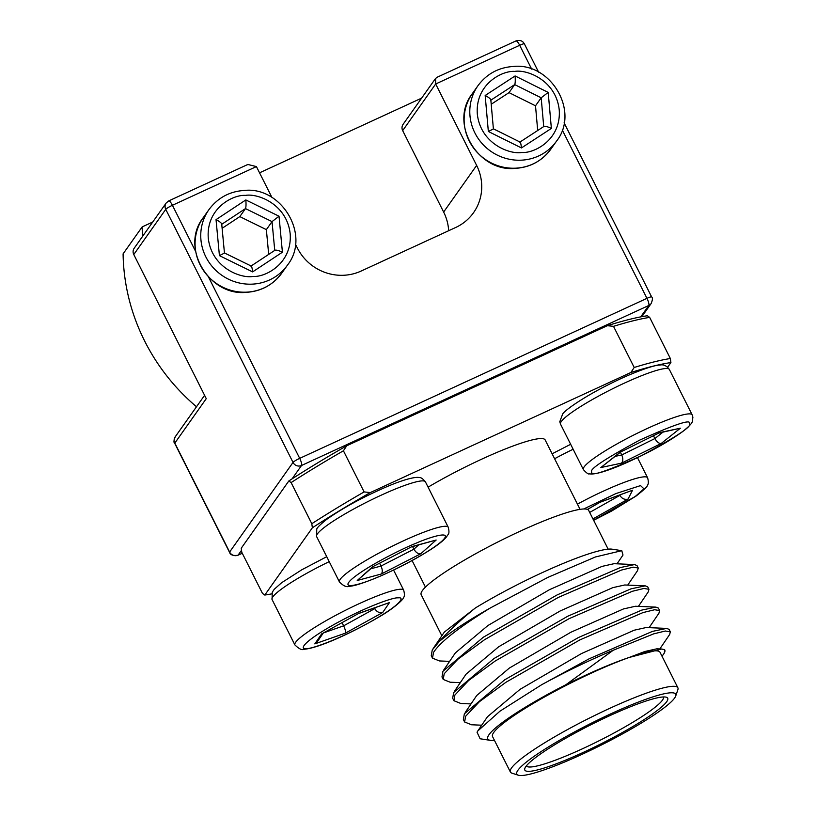 <?xml version="1.0" encoding="UTF-8"?>
<svg xmlns="http://www.w3.org/2000/svg" width="816" height="816" viewBox="0 0 816 816"><rect width="100%" height="100%" fill="white"/><g stroke="black" fill="none" stroke-linecap="round" stroke-linejoin="round"><path stroke-width="1.22" d="M411.55 546.873L436.142 540.039L420.76 553.768C418.159 554.064 415.874 552.534 413.896 549.178L381.021 566.039L370.75 568.813M412.08 546.536L372.626 566.773L412.08 546.536L436.142 540.039M420.76 553.768L381.307 574.005L357.245 580.502L373.432 566.426M381.307 574.005C382.673 572.261 382.582 569.609 381.021 566.039L379.613 563.254M412.59 546.587L413.896 549.178L418.618 544.966M375.421 607.624L374.748 608.624C376.788 611.929 379.44 613.224 382.684 612.51L345.362 633.165C345.862 631.808 345.29 629.36 343.638 625.831L323.87 632.777M345.362 633.165L314.823 643.885L321.606 633.95L358.938 613.295L389.477 602.575L358.683 613.51M358.938 613.295L321.606 633.95M314.823 643.885L317.546 641.417L323.187 633.155M342.067 622.71L343.638 625.831L374.748 608.624L374.422 607.981M587.408 509.408L600.566 501.973L632.533 490.243L628.045 499.106C624.648 499.922 621.925 498.678 619.864 495.383L589.682 512.428M632.533 490.243L600.392 502.146M600.566 501.973L587.489 509.439M662.878 432.194L654.881 438.559C656.819 441.935 658.92 443.588 661.164 443.506L621.404 463.182C623.149 461.285 623.271 458.541 621.751 454.961L615.233 456.338M621.404 463.182L600.862 467.548L620.068 452.248L659.828 432.572L680.371 428.206L659.093 433M659.828 432.572L620.068 452.248M600.862 467.548L620.67 452.013M620.384 452.237L621.751 454.961L654.881 438.559L653.483 435.775M519.782 142.208C520.445 141.78 520.996 143.698 521.444 147.941L551.371 128.418C547.312 126.521 544.762 125.909 543.721 126.582L519.986 142.025M551.371 128.418L548.199 92.422L541.181 97.787L543.721 126.541M493.394 128.826L520.088 142.076M493.303 129.03L488.345 131.478L521.444 147.941M490.763 100.235C490.967 99.144 489.1 97.563 485.173 95.482L488.345 131.478M490.865 100.164L514.702 84.609C515.284 83.273 515.416 80.386 515.1 75.949L485.173 95.482M537.693 130.478L535.51 105.805L541.181 97.787L514.702 84.609L509.031 92.626L491.222 104.244M535.51 105.805L509.031 92.626M250.91 266.169C251.573 265.741 252.144 267.658 252.613 271.901L282.418 252.205C278.348 250.328 275.788 249.727 274.747 250.4L251.114 265.996M282.418 252.205L279.021 216.22L272.034 221.615L274.747 250.369M224.441 252.94L251.216 266.047M224.349 253.144L219.422 255.622L252.613 271.901M221.636 224.349C221.84 223.268 219.973 221.697 216.036 219.637L219.422 255.622M221.738 224.288L245.483 208.59C246.055 207.254 246.177 204.367 245.83 199.94L216.036 219.637M268.688 254.368L266.363 229.633L272.034 221.615L245.483 208.59L239.812 216.607L222.115 228.307M266.363 229.633L239.812 216.607M526.34 765.928A76.765 10.363 153.3 0 0 582.491 748.762A76.765 10.363 153.3 0 0 662.449 700.159A76.765 10.363 153.3 0 0 663.469 696.956M609.134 715.969A79.968 10.792 153.3 0 0 524.831 768.427A79.968 10.792 153.3 0 0 583.399 752.332A79.968 10.792 153.3 0 0 666.376 697.241A79.968 10.792 153.3 0 0 609.134 715.969M517.925 770.253A88.944 12.005 -26.7 0 1 606.176 715.979A88.944 12.005 -26.7 0 1 675.719 696.017A88.944 12.005 -26.7 0 1 674.608 698.047A88.944 12.005 -26.7 0 1 597.21 747.089A88.944 12.005 -26.7 0 1 518.282 775.2A88.944 12.005 -26.7 0 1 517.925 770.253M518.282 775.2L511.928 773.16A93.748 12.658 -26.7 0 1 510.377 772.018A93.748 12.658 -26.7 0 1 511.55 767.948A93.748 12.658 -26.7 0 1 598.862 713.459A93.748 12.658 -26.7 0 1 677.872 687.776A93.748 12.658 -26.7 0 1 677.872 689.704L675.719 696.017M677.872 687.776L660.042 652.31A93.748 12.658 153.3 0 0 629.167 657.461A93.748 12.658 153.3 0 0 493.711 732.482A93.748 12.658 153.3 0 0 492.538 736.552L510.377 772.018M621.772 550.678L612.163 549.188A99.032 13.372 153.3 0 0 542.283 572.618A99.032 13.372 153.3 0 0 475.351 607.981C460.622 619.946 448.596 631.125 439.273 641.519L432.256 649.985L431.266 655.687L432.511 658.155L433.5 652.453C440.334 641.896 459.286 627.065 490.375 607.94L547.822 577.412L595.476 556.951L621.772 550.678L622.996 555.023L617.018 563.825M439.273 641.519A112.149 15.137 -26.7 0 1 490.375 607.94M638.245 568.018L637 565.549L634.542 564.57L620.344 567.548L557.114 594.925L483.307 637.245L442.955 671.262L441.976 676.964L443.21 679.432L444.2 673.73L457.96 659.185L484.551 639.713L558.348 597.404L621.578 570.017L633.247 567.171L638.245 568.018L637.531 570.649L627.718 585.103M648.944 589.295L647.7 586.826L645.242 585.847L631.043 588.826L567.814 616.202L494.017 658.522L453.655 692.539L452.676 698.241L453.92 700.72L454.9 695.018L468.659 680.462L495.251 660.991L569.058 618.681L632.288 591.304L643.946 588.448L648.944 589.295L648.23 591.926L638.418 606.38M659.644 610.572L658.4 608.104L655.942 607.124L641.743 610.103L578.513 637.49L504.716 679.799L464.365 713.816L463.376 719.518L464.62 721.997L465.599 716.295L479.359 701.74L505.961 682.268L579.758 639.958L642.988 612.581L654.646 609.736L659.644 610.572L658.93 613.214L649.118 627.657M449.606 661.368L439.426 660.94L432.511 658.155M460.306 682.645L450.136 682.217L443.21 679.432M471.016 703.922L460.836 703.494L453.92 700.72M481.715 725.2L471.536 724.771L464.62 721.997M664.336 652.922L664.601 649.658A99.032 13.372 -26.7 0 1 664.336 652.922A99.032 13.372 -26.7 0 1 663.52 654.238A99.032 13.372 -26.7 0 1 661.98 656.156M494.476 740.408A99.032 13.372 -26.7 0 1 490.467 740.377A99.032 13.372 -26.7 0 1 489.049 734.624A99.032 13.372 -26.7 0 1 565.998 684.665L613.234 650.25L653.687 633.859L665.346 631.013L670.344 631.849L669.64 634.491L659.828 648.934M670.344 631.849L669.11 629.381L666.641 628.402L652.443 631.39L589.213 658.767L541.61 684.757L499.963 711.175L477.819 730.932L477.034 732.207L480.114 738.766L490.467 740.377M580.064 509.347L545.149 439.926A86.537 11.679 153.3 0 0 428.084 487.162M608.155 549.158L588.693 510.459A93.748 12.658 153.3 0 0 509.674 536.143A93.748 12.658 153.3 0 0 422.362 590.631A93.748 12.658 153.3 0 0 421.189 594.701L441.844 635.756M664.601 649.658L661.654 649.016L629.167 657.461C611.296 663.52 590.243 672.588 565.998 684.665M541.61 684.757A112.149 15.137 -26.7 0 1 613.234 650.25M634.542 564.57L614.05 563.693L602.055 566.386L549.423 589.713L487.948 625.515L455.348 652.912L443.822 669.885M645.242 585.847L624.75 584.98L612.755 587.663L560.123 610.99L498.647 646.792L466.048 674.189L454.522 691.162M655.942 607.124L635.45 606.257L623.465 608.94L570.823 632.267L509.357 668.069L476.748 695.467L465.232 712.439M666.641 628.402L646.15 627.535L634.165 630.217L581.522 653.545L520.057 689.347L487.458 716.754L477.819 730.932M661.654 649.016L656.849 648.812L644.864 651.494L629.167 657.461M433.123 648.608L444.343 632.084L475.351 607.981M142.545 236.416A203.521 195.463 -144.7 0 1 142.168 226.899L123.094 253.858A203.521 195.463 -144.7 0 0 196.493 406.756M142.168 226.899L152.725 222.034M259.549 172.819L421.627 98.134M437.447 77.163L435.571 78.428L435.683 83.987L476.636 165.413A48.073 46.175 -144.7 0 1 473.535 212.69A48.073 46.175 -144.7 0 1 455.695 227.48L361.121 271.055A48.073 46.175 -144.7 0 1 297.371 248.013L295.433 244.157M435.571 78.428L403.104 124.318A6.406 6.161 35.3 0 0 402.686 130.621L435.683 83.987L519.68 45.288A6.406 1.561 -114.7 0 0 515.967 40.922C519.221 39.953 521.73 40.484 523.464 42.524L524.372 43.86A6.406 0.867 153.3 0 0 519.68 45.288L531.675 69.136M246.881 164.975L247.84 164.465L256.418 166.586L172.421 205.285A6.406 0.867 153.3 0 0 165.75 209.345A6.406 6.161 -144.7 0 1 166.158 203.041L134.191 248.227A6.406 6.161 35.3 0 0 133.783 254.531L206.264 398.647L174.818 443.098A6.406 0.867 153.3 0 0 174.736 443.374C173.584 442.578 173.747 440.385 175.236 436.795A6.406 6.161 35.3 0 0 174.818 443.098L229.612 552.044A6.406 6.161 35.3 0 0 238.109 555.115A6.406 1.561 65.3 0 1 237.946 555.268C233.162 555.941 230.357 554.962 229.531 552.32A6.406 0.867 -26.7 0 1 229.612 552.044L293.026 462.417L165.75 209.345L133.783 254.531M448.667 230.714A48.073 46.175 35.3 0 0 443.639 212.048L402.686 130.621M271.952 197.482L256.418 166.586M311.804 523.719L291.118 482.582L288.823 480.971L241.23 548.24L241.791 552.299L262.487 593.436L264.782 595.048L312.365 527.789A251.593 33.956 -26.7 0 1 370.291 492.578L364.109 491.926A254.796 34.394 -26.7 0 0 311.804 523.719L312.365 527.789M291.118 482.582A254.796 34.394 -26.7 0 1 343.424 450.789L364.109 491.926M343.424 450.789L346.739 445.771A251.593 33.956 153.3 0 0 288.823 480.971M607.339 325.696L613.51 326.339A254.796 34.394 -26.7 0 1 649.658 317.383L647.363 315.761A251.593 33.956 153.3 0 0 607.339 325.696L346.739 445.771M613.51 326.339L634.195 367.475A254.796 34.394 -26.7 0 1 670.354 358.52L649.658 317.383M634.195 367.475L630.88 372.504A251.593 33.956 -26.7 0 1 670.915 362.579L670.354 358.52M670.915 362.579L667.621 367.22M271.585 593.895A251.593 33.956 -26.7 0 1 264.782 595.048M370.291 492.578L630.88 372.504M339.436 581.961L316.608 536.561A60.894 8.221 -26.7 0 1 380.807 495.363A60.894 8.221 -26.7 0 1 392.098 490.375A60.894 8.221 -26.7 0 1 425.411 481.838L448.239 527.238A60.894 8.221 -26.7 0 0 414.936 535.765A60.894 8.221 -26.7 0 0 403.634 540.753A60.894 8.221 -26.7 0 0 339.436 581.961C343.373 585.929 346.555 587.377 348.983 586.306C353.45 586.276 362.936 583.297 377.451 577.351C396.76 569.099 414.477 559.847 430.603 549.627C437.937 544.904 443.088 540.855 446.056 537.469L447.943 534.776C449.167 533.695 449.269 531.175 448.239 527.238M377.818 577.116C363.905 583.338 338.344 591.416 351.706 579.207C366.282 566.477 403.165 548.281 415.568 543.425C429.481 537.203 455.042 529.125 441.68 541.334C427.105 554.064 390.221 572.261 377.818 577.116M357.245 580.502L372.626 566.773M294.892 644.915C298.982 648.863 301.92 650.321 303.715 649.301C319.015 648.251 353.746 631.87 379.399 616.743C393.261 608.869 403.869 599.117 403.4 597.73C404.624 596.618 404.726 594.109 403.696 590.192A60.894 8.221 -26.7 0 0 400.483 589.234A60.894 8.221 -26.7 0 0 344.627 610.705A60.894 8.221 -26.7 0 0 295.657 642.274A60.894 8.221 -26.7 0 0 294.892 644.915L272.065 599.525A60.894 8.221 -26.7 0 1 272.819 596.884A60.894 8.221 -26.7 0 1 329.215 561.643M306.357 648.567C299.594 649.75 301.655 642.539 335.325 623.791C369.454 605.023 394.862 597.037 397.943 597.893C404.705 596.71 402.635 603.922 368.975 622.669C334.846 641.437 309.437 649.424 306.357 648.567M389.477 602.575L382.684 612.51M554.615 458.735A60.894 8.221 -26.7 0 1 573.138 449.249M577.442 504.125A60.894 8.221 -26.7 0 1 603.014 491.314A60.894 8.221 -26.7 0 1 647.618 477.799L637.5 457.674M583.695 508.98L615.937 493.568L640.529 485.602L643.977 488.845L635.297 496.444L593.62 520.241M628.045 499.106L592.957 518.925M560.419 423.779A60.894 8.221 -26.7 0 1 561.296 421.525A60.894 8.221 -26.7 0 1 618.008 386.131A60.894 8.221 -26.7 0 1 669.334 369.444C666.58 365.65 663.398 364.201 659.777 365.099C654.738 364.701 632.023 372.606 608.155 384.815C584.501 396.627 565.366 409.703 562.673 413.987L559.786 421.719L560.531 424.167A60.894 8.221 -26.7 0 1 560.419 423.779M560.531 424.167L583.358 469.567A60.894 8.221 -26.7 0 1 583.246 469.18A60.894 8.221 -26.7 0 1 584.123 466.915A60.894 8.221 -26.7 0 1 640.835 431.531A60.894 8.221 -26.7 0 1 692.162 414.844L669.334 369.444M591.835 472.015C588.622 469.72 604.564 459.092 639.673 440.13C675.148 424.167 691.723 418.71 689.398 423.739C692.611 426.034 676.668 436.662 641.56 455.624C606.084 471.587 589.509 477.044 591.835 472.015M680.371 428.206L661.164 443.506M515.692 168.178A48.073 46.175 -144.7 0 1 470.638 143.555A48.073 46.175 -144.7 0 1 472.321 93.656L477.992 85.639A48.073 46.175 -144.7 0 0 476.309 135.538A48.073 46.175 -144.7 0 0 521.363 160.171A48.073 46.175 -144.7 0 0 538.642 155.958A48.073 46.175 -144.7 0 0 556.492 141.178L550.82 149.185A48.073 46.175 -144.7 0 1 532.97 163.975A48.073 46.175 -144.7 0 1 515.692 168.178M521.852 152.47C510.01 154.683 480.512 143.902 477.309 113.934C475.218 83.915 502.574 70.38 514.702 71.42C526.534 69.217 556.033 79.999 559.235 109.966C561.326 139.985 533.97 153.52 521.852 152.47M548.199 92.422L515.1 75.949M200.175 264.904A48.073 46.175 -144.7 0 1 203.276 217.627C179.551 247.36 209.263 296.738 246.687 292.312C261.273 291.292 272.962 284.906 281.765 273.156A48.073 46.175 -144.7 0 1 246.922 292.138A48.073 46.175 -144.7 0 1 200.175 264.904M253.042 276.43C241.22 278.715 211.66 268.107 208.274 238.15C206.009 208.131 233.274 194.432 245.402 195.412C257.234 193.127 286.783 203.735 290.17 233.692C292.434 263.711 265.169 277.409 253.042 276.43M205.846 256.887A48.073 46.175 -144.7 0 1 208.947 209.61C217.75 197.86 229.449 191.474 244.025 190.465C281.449 186.038 311.161 235.406 287.436 265.149A48.073 46.175 -144.7 0 1 252.593 284.121A48.073 46.175 -144.7 0 1 205.846 256.887M279.021 216.22L245.83 199.94M168.535 201.073A6.406 1.561 65.3 0 1 168.708 200.92A6.406 1.561 65.3 0 1 172.421 205.285L195.595 251.369M443.639 212.048L476.636 165.413M564.091 122.839L651.647 296.932A6.406 0.867 153.3 0 0 646.955 298.35L562.255 129.948M208.57 277.154L299.707 458.357A6.406 1.561 65.3 0 1 301.522 465.487A6.406 6.161 -144.7 0 1 293.026 462.417A6.406 0.867 -26.7 0 1 299.707 458.357L646.955 298.35A6.406 1.561 -114.7 0 1 648.781 305.48L640.713 316.883M651.647 296.932C652.8 297.728 652.637 299.921 651.158 303.511A6.406 6.161 -144.7 0 1 648.781 305.48L301.522 465.487L292.057 478.88M242.25 553.207L238.109 555.115L241.516 550.3M316.608 536.561L316.751 529.339C316.628 528.115 319.913 524.821 326.584 519.455C342.893 507.929 363.161 496.924 387.396 486.448C409.734 477.003 417.833 476.993 419.21 477.595C420.811 477.268 422.882 478.686 425.411 481.838M272.065 599.525L272.248 592.212L274.268 589.264L281.663 582.695L301.726 569.823L326.726 556.696M403.696 590.192L393.577 570.068M552.126 453.798L570.649 444.302M593.65 520.302L611.776 510.969L636.184 495.975C644.191 489.651 647.914 486.081 647.353 485.275C648.557 484.194 648.649 481.695 647.618 477.799M583.358 469.567C586.561 473.127 588.611 474.535 589.519 473.81C591.447 474.229 597.516 474.779 619.854 465.599C645.293 454.685 666.264 443.333 682.737 431.531C695.334 421.342 691.907 421.331 692.906 417.292L692.162 414.844M550.82 149.185C541.946 161.027 530.155 167.413 515.457 168.351C478.125 172.533 448.688 123.298 472.321 93.656M556.492 141.178C580.125 111.527 550.688 62.291 513.356 66.473C498.658 67.422 486.866 73.807 477.992 85.639M490.834 99.919L493.384 128.795M203.276 217.627L208.947 209.61M281.765 273.156L287.436 265.149M221.717 224.033L224.441 252.909M247.84 164.465L168.708 200.92L166.158 203.041M515.967 40.922L436.835 77.377M524.372 43.86L538.601 72.155M204.592 395.311L175.236 436.795M174.736 443.374L229.531 552.32M651.158 303.511L641.845 316.669M242.281 553.268L237.946 555.268M412.1 560.561L425.452 587.112"/></g></svg>
